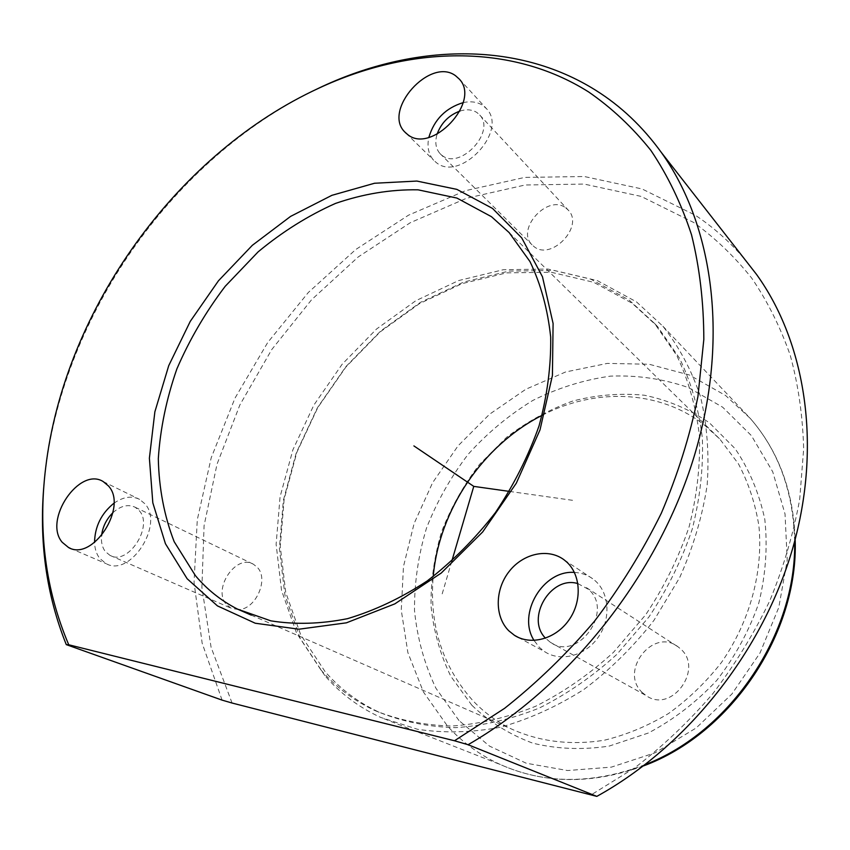 <?xml version="1.0" encoding="UTF-8"?>
<svg xmlns="http://www.w3.org/2000/svg" width="850" height="850" viewBox="0 0 850 850"><rect width="100%" height="100%" fill="white"/><g stroke="black" fill="none" stroke-linecap="round" stroke-linejoin="round"><path stroke-width="0.64" stroke-dasharray="4.25 3.19" d="M574.388 572.433C581.368 572.751 587.616 574.961 593.13 579.052L595.499 581.039C609.631 593.757 610.959 619.533 597.964 637.628C585.14 655.849 560.979 662.161 545.073 651.929L539.527 647.519L534.034 640.433M577.883 583.599L588.487 589.369C614.508 610.916 577.628 662.129 550.364 642.313L545.509 638.201M642.611 692.814C618.46 671.638 653.183 626.854 678.215 646.946L680.159 648.539C704.48 668.482 671.723 713.979 646.234 695.661L642.611 692.814M222.084 700.124L202.151 643.184L194.034 582.314L197.274 519.828L211.204 457.81L235.004 398.129L267.729 342.486L308.348 292.464L355.725 249.539L408.584 215.146L465.481 190.676L524.716 177.406L584.332 176.524L642.058 188.955L695.321 215.241C713.522 227.29 729.991 241.984 744.749 259.324M232.071 703.035L211.087 647.296L201.886 587.382L204.085 525.64L217.026 464.174L239.891 404.908L271.756 349.562L311.578 299.742L358.201 256.966L410.369 222.668L466.576 198.241L525.151 184.992L584.109 184.067L641.155 196.403L693.727 222.509C715.158 238 734.485 256.541 751.708 278.109C767.508 301.325 780.364 327.08 790.277 355.385C798.32 384.933 802.782 416.128 803.664 448.959L799.691 499.322C793.496 533.492 783.53 567.301 769.792 600.748C754.014 633.569 735.006 664.551 712.789 693.717C688.978 721.459 662.979 746.151 634.78 767.784L590.644 795.186M44.136 482.853L45.475 470.273C64.249 314.288 172.476 160.661 311.44 91.683M542.119 415.321C595 387.844 659.175 389.672 704.268 424.915L719.822 439.057L738.459 463.877C748.446 482.768 755.257 503.423 758.901 525.842C763.343 571.625 749.955 621.467 721.374 662.575C705.936 682.263 688.319 699.253 668.514 713.532C647.849 725.953 626.418 734.857 604.233 740.244C570.446 745.546 539.325 741.71 510.861 728.737C496.326 721.459 483.565 711.992 472.6 700.336C442.297 666.156 429.176 624.888 433.213 576.544M471.846 705.266L450.797 676.281C440.226 654.457 433.638 631.136 431.046 606.316C430.737 581.166 434.276 556.229 441.649 531.526C451.074 507.408 463.696 485.031 479.506 464.408L506.759 437.176C527.159 421.621 549.089 409.594 572.56 401.104C596.498 394.899 620.447 392.934 644.385 395.239C667.845 400.084 689.531 409.286 709.442 422.843L735.112 448.672C749.222 469.455 759.124 493 764.798 519.318C767.731 546.678 765.744 574.547 758.838 602.926C749.126 630.849 735.112 656.657 716.794 680.361C696.416 702.132 673.572 719.695 648.253 733.051L609.142 746.098C582.59 750.093 557.111 749.105 532.716 743.144C509.554 734.506 489.26 721.884 471.846 705.266M324.785 675.537L300.092 638.148L284.899 595.064L279.395 548.452L283.348 500.406L296.267 452.891L317.443 407.713L345.939 366.562L380.694 330.979L420.421 302.377L463.707 282.051L508.895 271.108L554.136 270.449L597.38 280.638L636.427 301.835L662.904 326.23C678.98 346.598 691.496 370.037 700.453 396.536C707.083 424.447 709.325 453.921 707.179 484.936C702.419 516.311 693.249 547.198 679.681 577.586L653.916 620.404C633.261 646.882 609.918 669.906 583.886 689.467C556.824 706.616 528.944 719.227 500.246 727.281C471.654 732.604 444.104 733.274 417.573 729.289L380.704 717.432C358.817 707.306 340.181 693.345 324.785 675.537M325.061 671.574L300.709 634.791L285.717 592.354L280.266 546.412L284.166 499.046L296.905 452.168L317.794 407.596L345.918 366.987L380.205 331.882L419.401 303.673L462.081 283.634L506.632 272.861L551.204 272.244L593.768 282.317L632.177 303.248L657.602 326.623L679.596 358.339C691.188 382.521 698.774 409.084 702.355 438.026C703.428 467.882 700.039 498.312 692.187 529.327C681.796 560.065 667.399 589.252 648.996 616.888L616.972 654.266C592.843 676.26 566.961 694.184 539.314 708.029C511.222 719.249 483.278 725.794 455.483 727.674C428.315 726.888 402.932 721.778 379.344 712.343C358.137 702.451 340.043 688.861 325.061 671.574M320.854 669.832L296.501 632.942L281.531 590.378L276.123 544.308L280.075 496.783L292.91 449.767L313.884 405.046L342.104 364.299L376.497 329.056L415.809 300.719L458.607 280.574L503.264 269.726L547.942 269.046L590.612 279.098L629.106 300.039L654.574 323.457L676.611 355.247C688.224 379.493 695.81 406.13 699.38 435.168C700.432 465.131 697.011 495.678 689.106 526.798C678.661 557.664 664.201 586.968 645.713 614.72L613.562 652.258C589.347 674.358 563.369 692.367 535.628 706.276C507.439 717.549 479.411 724.136 451.541 726.038C424.299 725.273 398.852 720.162 375.222 710.706C353.972 700.782 335.856 687.161 320.854 669.832M238.468 609.599L231.083 608.196L226.504 604.594C212.107 589.294 236.002 553.499 253.417 564.241L257.316 567.343C269.131 579.105 255.829 609.322 238.584 609.588M565.866 207.974L568.459 210.322C584.29 226.557 551.151 261.184 533.949 246.532L532.026 244.811C515.599 229.064 547.91 193.779 565.866 207.974M463.144 102.637C470.858 100.959 477.445 101.904 482.906 105.496L486.657 108.864C508.438 131.368 459.808 182.697 436.156 162.456L433.659 160.225C428.474 154.403 426.87 146.774 428.857 137.36M459.956 111.052C466.639 109.023 472.345 109.544 477.052 112.625L479.751 115.047C496.177 131.824 459.871 170.436 441.989 155.348L440.002 153.574C435.721 148.623 434.743 142.163 437.07 134.204M113.921 503.243C123.176 496.793 131.729 495.507 139.591 499.386L144.734 503.636C164.656 524.089 130.284 577.66 106.133 563.646L99.769 558.45C96.528 554.232 94.786 548.909 94.541 542.481M112.912 512.699C120.689 505.793 128.095 503.965 135.129 507.227L139.102 510.499C153.977 525.98 128.106 566.026 110.032 555.411L105.379 551.607C102.255 547.517 100.98 542.215 101.554 535.723M451.775 561.244L441.426 596.477M509.416 491.406L573.367 500.427M458.989 720.545L435.901 688.213C424.373 663.935 417.244 638.074 414.513 610.629C414.301 582.834 418.296 555.337 426.498 528.105C436.932 501.543 450.851 476.903 468.276 454.176C487.411 432.969 508.938 415.044 532.876 400.414C557.791 387.993 583.642 379.897 610.428 376.136C637.256 375.052 663.202 378.845 688.234 387.504L722.628 407.171L751.4 435.625L772.735 471.803L785.039 514.038L787.227 560.129L778.791 607.421L759.996 653.023L731.861 694.067L696.129 728.004L655.106 752.792L611.373 767.136L567.598 770.536L526.267 763.226L489.504 746.109L458.989 720.545M645.15 764.639C593.204 784.327 545.009 784.316 500.554 764.628C480.048 755.236 462.368 742.39 447.525 726.102L423.396 691.932L407.883 652.641L401.264 610.204L403.463 566.557L414.109 523.494L432.586 482.736L458.065 445.836L489.558 414.237L525.874 389.226L565.643 371.96L607.325 363.396L649.166 364.257L689.265 374.956L725.571 395.484L750.295 418.434C778.738 451.191 793.518 492.214 794.622 541.471M586.415 587.648L678.215 646.946M550.364 642.313L646.234 695.661M45.741 467.171L45.475 470.273M251.196 615.102L510.861 728.737M509.182 232.624L719.822 439.057M662.904 326.23L750.295 418.434C778.504 450.946 793.454 491.289 795.154 539.484M643.514 765.893C592.407 784.529 544.754 784.114 500.554 764.628L380.704 717.432M375.222 710.706L379.344 712.343M654.574 323.457L657.602 326.623M564.251 559.959L593.13 579.052M518.309 637.415L545.073 651.929M459.351 79.135L486.657 108.864M406.098 133.269L433.659 160.225M440.002 153.574L532.026 244.811M479.751 115.047L568.459 210.322M70.146 548.218L106.133 563.646M103.201 481.567L139.591 499.386M135.129 507.227L253.417 564.241M110.032 555.411L231.083 608.196"/><path stroke-width="1.27" d="M534.034 640.433C516.874 613.849 543.139 569.776 574.388 572.433M545.509 638.201C525.321 618.173 550.906 575.195 577.883 583.599M744.749 259.324L756.479 274.348C805.407 342.21 822.269 444.763 792.838 547.846C763.162 650.749 687.544 746.289 596.817 796.376L232.071 703.035L222.084 700.124L66.279 644.629C46.166 594.458 38.781 540.526 44.136 482.853M311.44 91.683L322.352 86.456C413.142 44.306 516.046 40.301 595.744 90.291C620.829 106.006 642.653 126.671 661.226 152.309C713.352 224.889 729.799 339.086 694.025 456.843C658.049 574.409 570.297 685.769 468.074 744.717L596.817 796.376M66.279 644.629L68.733 644.768C45.528 590.112 37.857 530.91 45.741 467.171C64.696 309.113 177.097 153.298 319.292 87.964C408.914 46.357 510.329 42.532 588.604 91.938C611.692 107.865 632.442 127.351 650.877 150.397C667.707 175.398 681.243 203.511 691.507 234.727C699.646 267.506 703.747 302.409 703.821 339.447L697.924 396.642C689.977 435.699 677.779 474.544 661.332 513.188C642.589 551.204 620.277 587.254 594.405 621.329C566.791 653.799 536.86 682.794 504.613 708.316L454.484 740.764L468.074 744.717M187.149 578.754L165.431 543.713L152.819 502.828L149.387 458.192L154.87 411.825L168.736 365.638L190.241 321.406L218.461 280.787L252.322 245.321L290.583 216.399L331.851 195.341L374.521 183.249L416.851 181.061L456.875 189.38L492.533 208.441L521.73 237.904L542.481 276.813L553.095 323.489L552.415 375.519L540.005 429.888L516.311 483.193L482.672 531.962L441.267 573.028L394.836 603.872L346.407 622.827L298.977 629.202L255.255 623.231L217.441 605.891L187.149 578.754M195.394 575.62L174.176 541.684C164.241 515.939 158.961 488.283 158.312 458.703C160.268 428.644 166.472 398.661 176.938 368.762C189.624 339.437 205.711 311.95 225.218 286.291L258.145 251.844C282.413 231.721 308.189 215.581 335.484 203.426C363.216 193.874 390.734 189.348 418.072 189.826L456.907 198.061L491.47 216.697L509.182 232.624L529.975 261.566C540.812 284.091 547.719 309.241 550.673 336.993C551.161 365.819 547.283 395.452 539.049 425.903C528.339 456.206 513.783 485.116 495.369 512.656C475.076 538.773 452.349 561.542 427.189 580.964C401.158 598.028 374.584 610.597 347.491 618.673C320.641 624.017 295.088 624.739 270.81 620.84L237.564 609.142C221.138 600.748 207.081 589.571 195.394 575.62M433.213 576.544C439.036 509.947 482.8 445.336 542.119 415.321M68.733 644.768L454.484 740.764M508.831 630.827C494.519 616.686 494.859 589.571 509.097 571.54C523.143 553.35 548.346 547.793 564.251 559.959L566.674 561.977C581.049 574.972 582.229 601.534 568.767 620.277C555.475 639.136 530.666 645.787 514.473 635.332L508.831 630.827M108.364 485.871C128.308 506.642 92.873 561.733 68.584 547.549L62.209 542.289C43.031 520.083 79.337 466.395 103.201 481.567L108.364 485.871M455.558 75.735L459.351 79.135C481.323 101.809 431.375 154.806 407.522 134.428L404.993 132.186C382.043 110.468 430.142 56.525 455.558 75.735M428.857 137.36C434.201 119.595 445.623 108.024 463.144 102.637M437.07 134.204C441.214 122.931 448.832 115.207 459.956 111.052M94.541 542.481C94.871 526.533 101.331 513.453 113.921 503.243M101.554 535.723C102.637 526.788 106.431 519.116 112.912 512.699M509.416 491.406L473.769 486.381L451.775 561.244M473.769 486.381L413.897 445.91M794.622 541.471C796.758 632.995 730.883 731.722 645.15 764.639M661.226 152.309L756.479 274.348M319.292 87.964L322.352 86.456M237.564 609.142L251.196 615.102M795.154 539.484C798.681 632.857 731.414 733.593 643.514 765.893M514.473 635.332L518.309 637.415M404.993 132.186L406.098 133.269M68.584 547.549L70.146 548.218"/></g></svg>
